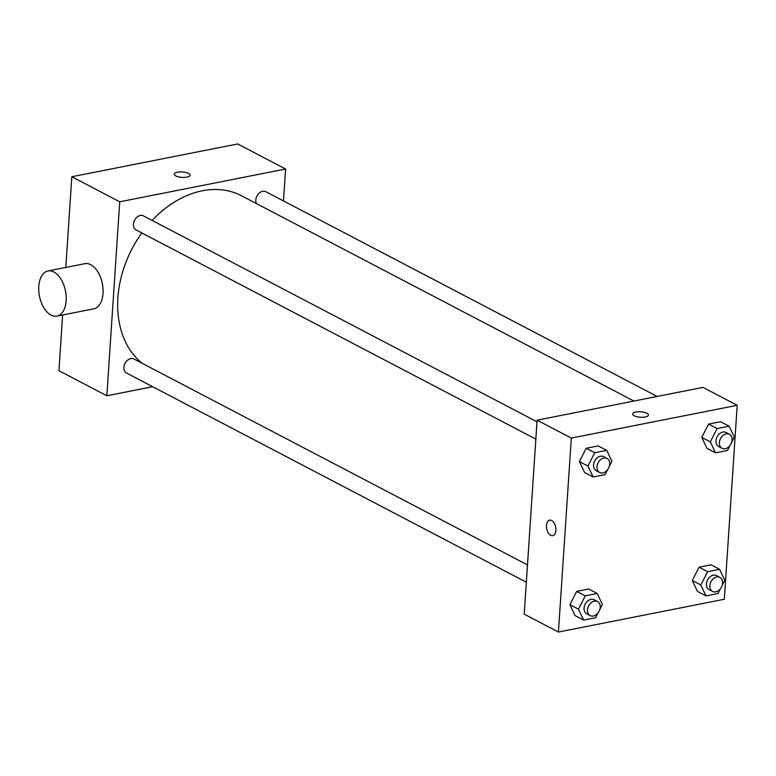 <?xml version="1.0" encoding="UTF-8"?>
<svg xmlns="http://www.w3.org/2000/svg" width="776" height="776" viewBox="0 0 776 776"><rect width="100%" height="100%" fill="white"/><g stroke="black" fill="none" stroke-linecap="round" stroke-linejoin="round"><path stroke-width="1.16" d="M65.805 267.458L71.828 176.734L237.708 143.958L285.607 169.013L283.483 200.945M152.678 386.71L106.846 395.77L58.947 370.705L62.643 314.969M186.841 177.122A7.905 2.716 -176.2 0 1 178.509 176.87A7.905 2.716 -176.2 0 1 174.251 174.144A7.905 2.716 -176.2 0 1 182.321 171.952A7.905 2.716 -176.2 0 1 190.033 175.192A7.905 2.716 -176.2 0 1 186.841 177.122M106.846 395.77L119.727 201.799L71.828 176.734M119.727 201.799L285.607 169.013M256.42 203.564A7.935 5.878 -62.4 0 1 256.905 196.124A7.935 5.878 -62.4 0 1 262.666 191.313A7.935 5.878 -62.4 0 1 265.848 191.711L657.156 396.449M537.002 421.795L143.463 215.893A7.935 5.878 117.6 0 0 134.578 220.2A7.935 5.878 117.6 0 0 136.11 229.958L535.847 439.109M526.341 582.213L126.604 373.072A7.935 5.878 -62.4 0 1 124.276 365.273A7.935 5.878 -62.4 0 1 130.775 358.599A7.935 5.878 -62.4 0 1 133.957 359.007L527.496 564.909M152.135 220.433A97.757 72.44 -62.4 0 1 202.313 190.789A97.757 72.44 -62.4 0 1 241.54 195.775L633.876 401.046M142.202 363.323A97.757 72.44 -62.4 0 1 141.824 232.955M48.015 270.97L84.875 263.685A22.999 13.27 78.8 0 1 102.354 283.676A22.999 13.27 78.8 0 1 93.789 308.819L56.929 316.104A22.999 13.27 -101.2 0 0 65.485 290.961A22.999 13.27 -101.2 0 0 48.015 270.97A22.999 13.27 -101.2 0 0 38.8 291.184A22.999 13.27 -101.2 0 0 51.041 315.085A22.999 13.27 -101.2 0 0 56.929 316.104M190.033 175.192A7.905 2.716 3.8 0 0 182.321 171.962A7.905 2.716 3.8 0 0 174.251 174.144M537.108 420.175L702.988 387.399L737.2 405.295L724.318 599.266L558.429 632.042L571.32 438.071L537.108 420.175L524.217 614.146L558.429 632.042M571.32 438.071L737.2 405.295M632.683 414.006A7.905 2.716 -176.2 0 1 638.182 411.794A7.905 2.716 -176.2 0 1 646.912 413.278A7.905 2.716 -176.2 0 1 648.464 415.044A7.905 2.716 -176.2 0 1 640.394 417.236A7.905 2.716 -176.2 0 1 632.683 413.996A7.905 2.716 -176.2 0 1 638.182 411.784A7.905 2.716 -176.2 0 1 646.912 413.269A7.905 2.716 -176.2 0 1 648.464 415.053M598.15 612.749L595.609 617.735L583.63 620.092L575.084 615.62L569.904 604.679L576.694 591.37L588.664 589.013L576.694 591.37L569.904 604.679L578.45 609.16L585.24 595.852L597.219 593.485L602.399 604.426L599.79 609.538M730.041 445.453L727.5 450.439L715.52 452.806L706.975 448.334L701.785 437.392L708.585 424.084L720.555 421.717L708.585 424.084L701.785 437.392L710.341 441.864L717.131 428.556L729.11 426.189L734.29 437.13L731.681 442.242M607.657 469.635L605.115 474.621L593.136 476.988L584.59 472.516L579.4 461.575L586.2 448.266L598.17 445.899L586.2 448.266L579.4 461.575L587.956 466.046L594.746 452.738L606.725 450.371L611.905 461.313L609.296 466.425M720.535 588.567L717.994 593.543L706.014 595.91L697.469 591.438L692.289 580.497L699.079 567.188L711.049 564.821L699.079 567.188L692.289 580.497L700.835 584.968L707.625 571.669L719.604 569.303L724.784 580.244L722.175 585.356M552.725 535.653A7.905 4.559 78.8 0 1 546.488 525.439A7.905 4.559 78.8 0 1 549.66 520.143A7.905 4.559 78.8 0 1 555.664 527.011A7.905 4.559 78.8 0 1 552.725 535.653A7.905 4.559 78.8 0 1 546.488 525.439A7.905 4.559 78.8 0 1 549.66 520.143M706.014 595.91L700.835 584.968M719.905 577.363L716.49 575.579A7.935 5.878 117.6 0 0 707.596 579.876A7.935 5.878 117.6 0 0 709.128 589.634L712.552 591.428A7.935 5.878 117.6 0 0 718.945 590.245A7.935 5.878 117.6 0 0 722.592 583.145A7.935 5.878 117.6 0 0 719.905 577.363A7.935 5.878 117.6 0 0 711.02 581.67A7.935 5.878 117.6 0 0 712.552 591.428M707.625 571.669L699.079 567.188M719.604 569.303L711.049 564.821M697.469 591.438L692.289 580.497M583.63 620.092L578.45 609.16M597.52 601.545L594.106 599.761A7.935 5.878 117.6 0 0 585.211 604.067A7.935 5.878 117.6 0 0 586.743 613.816L590.167 615.611A7.935 5.878 117.6 0 0 596.56 614.427A7.935 5.878 117.6 0 0 600.207 607.327A7.935 5.878 117.6 0 0 597.52 601.545A7.935 5.878 117.6 0 0 588.635 605.852A7.935 5.878 117.6 0 0 590.167 615.611M585.24 595.852L576.694 591.37M597.219 593.485L588.664 589.013M575.084 615.62L569.904 604.679M715.52 452.806L710.341 441.864M729.411 434.259L725.996 432.465A7.935 5.878 117.6 0 0 717.102 436.772A7.935 5.878 117.6 0 0 718.634 446.53L722.058 448.315A7.935 5.878 117.6 0 0 728.451 447.131A7.935 5.878 117.6 0 0 732.098 440.031A7.935 5.878 117.6 0 0 729.411 434.259A7.935 5.878 117.6 0 0 720.526 438.566A7.935 5.878 117.6 0 0 722.058 448.315M717.131 428.556L708.585 424.084M729.11 426.189L720.555 421.717M706.975 448.334L701.785 437.392M593.136 476.988L587.956 466.046M607.026 458.441L603.612 456.647A7.935 5.878 117.6 0 0 594.717 460.954A7.935 5.878 117.6 0 0 596.249 470.712L599.673 472.506A7.935 5.878 117.6 0 0 606.066 471.313A7.935 5.878 117.6 0 0 609.713 464.213A7.935 5.878 117.6 0 0 607.026 458.441A7.935 5.878 117.6 0 0 598.141 462.748A7.935 5.878 117.6 0 0 599.673 472.506M594.746 452.738L586.2 448.266M606.725 450.371L598.17 445.899M584.59 472.516L579.4 461.575"/></g></svg>

